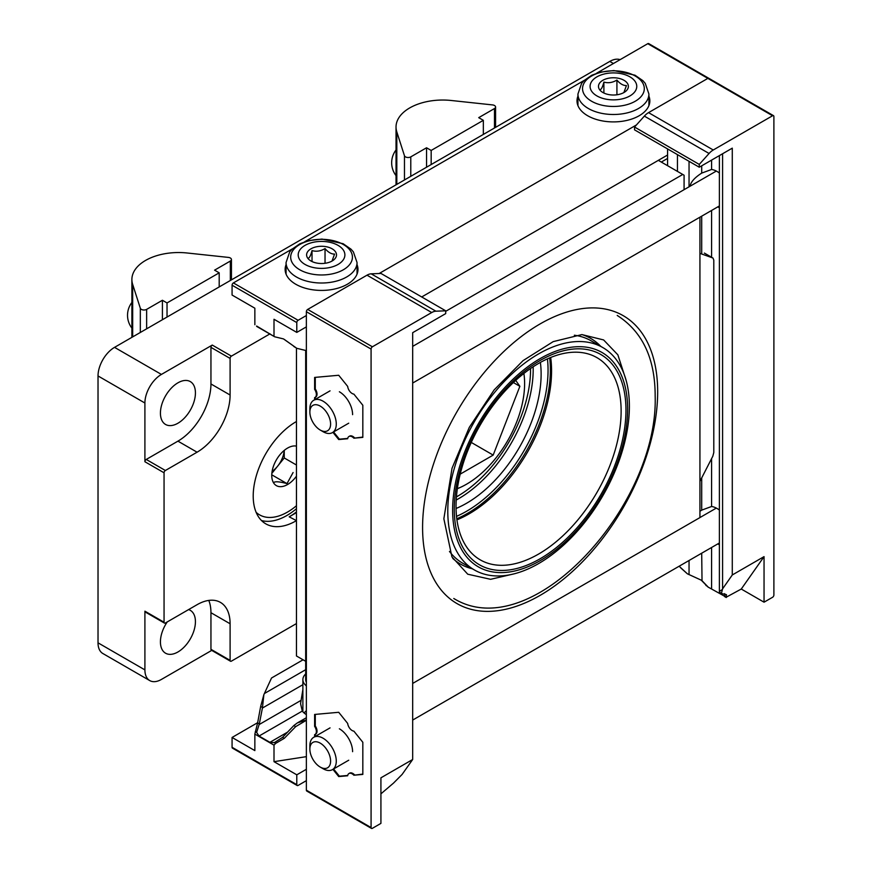 <?xml version="1.0" encoding="UTF-8"?>
<svg xmlns="http://www.w3.org/2000/svg" width="872" height="872" viewBox="0 0 872 872"><rect width="100%" height="100%" fill="white"/><g stroke="black" fill="none" stroke-linecap="round" stroke-linejoin="round"><path stroke-width="1.31" d="M620.123 59.656A23.348 13.483 120 0 0 609.79 61.422L114.537 347.361A23.348 13.483 120 0 0 98.024 375.952L98.024 642.828A23.348 13.483 120 0 0 102.863 653.52L149.744 680.585A23.348 13.483 120 0 0 161.418 679.43L211.722 650.392M144.905 461.735A1.864 1.079 120 0 1 146.234 459.446L177.932 441.145A46.696 26.956 120 0 0 210.948 383.963L210.948 347.361A1.864 1.079 120 0 1 212.267 345.072L161.418 374.426A23.348 13.483 120 0 0 144.905 403.017L144.905 461.735L164.056 472.788L164.056 622.237A1.864 1.079 120 0 0 164.448 623.099A1.864 1.079 120 0 0 165.375 623L197.072 604.699A46.696 26.956 120 0 1 220.42 602.389A46.696 26.956 120 0 1 230.099 623.763L230.099 660.366A1.864 1.079 120 0 0 230.481 661.227A1.864 1.079 120 0 0 231.418 661.129L296.458 623.578M270.026 333.834L231.418 356.125A1.864 1.079 120 0 0 230.099 358.414L230.099 395.016A46.696 26.956 120 0 1 197.072 452.197L165.375 470.499A1.864 1.079 120 0 0 164.056 472.788M164.448 623.099L145.297 612.035A1.864 1.079 120 0 1 144.905 611.185L144.905 669.892A23.348 13.483 120 0 0 149.744 680.585M167.25 621.921A24.743 14.29 120 0 0 160.426 641.879A24.743 14.29 120 0 0 165.549 653.204A24.743 14.29 120 0 0 190.303 638.914A24.743 14.29 120 0 0 190.303 610.346A24.743 14.29 120 0 0 188.603 609.593M177.932 382.819A24.743 14.29 120 0 0 160.426 413.121A24.743 14.29 120 0 0 165.549 424.457A24.743 14.29 120 0 0 190.303 410.167A24.743 14.29 120 0 0 190.303 381.587A24.743 14.29 120 0 0 177.932 382.819M296.458 512.627L289.199 516.823L296.458 520.639M296.131 520.824A60.702 35.044 -60 0 1 265.775 523.832A60.702 35.044 -60 0 1 256.477 475.196A60.702 35.044 -60 0 1 296.131 421.699L296.458 421.514M667.571 158.453L661.303 162.072M230.481 661.227L211.329 650.163A1.864 1.079 120 0 1 210.948 649.313L210.948 612.711A46.696 26.956 120 0 0 208.79 600.416M289.199 516.823A60.702 35.044 120 0 0 296.458 511.918M296.458 508.714A60.702 35.044 -60 0 1 286.888 515.494A60.702 35.044 -60 0 1 261.513 520.551M305.68 661.303L296.458 655.984L296.458 348.113M549.665 357.902A117.197 67.667 -60 0 1 456.786 518.775M658.327 160.35L682.765 174.465L445.701 311.326M684.084 189.682L684.084 175.228L682.765 174.465M699.933 217.193L699.933 517.587L412.685 683.43M540.128 323.915A166.225 95.975 -60 0 1 641.923 468.733A166.225 95.975 -60 0 1 438.333 586.267A166.225 95.975 -60 0 1 540.128 323.915M540.128 358.61A123.737 71.439 -60 0 1 615.904 466.411A123.737 71.439 -60 0 1 464.351 553.905A123.737 71.439 -60 0 1 540.128 358.61M540.128 360.507A121.404 70.098 -60 0 1 614.466 466.28A121.404 70.098 -60 0 1 465.779 552.118A121.404 70.098 -60 0 1 540.128 360.507M704.358 253.087L712.991 258.047L713.797 260.096L713.797 452.535L712.806 456.252L699.933 481.366M712.806 257.97L699.933 253.381M538.591 363.439A116.739 67.395 -60 0 1 596.949 357.651A116.739 67.395 -60 0 1 596.949 492.451A116.739 67.395 -60 0 1 480.221 559.846A116.739 67.395 -60 0 1 462.324 466.302A116.739 67.395 -60 0 1 538.591 363.439M550.679 357.476A116.739 67.395 -60 0 1 456.939 519.854M538.591 353.901A128.402 74.142 -60 0 1 602.792 347.547A128.402 74.142 -60 0 1 602.792 495.819A128.402 74.142 -60 0 1 474.379 569.95A128.402 74.142 -60 0 1 454.704 467.054A128.402 74.142 -60 0 1 538.591 353.901M314.618 736.786L314.618 734.66A6.442 3.717 -120 0 0 315.032 734.475A6.442 3.717 -120 0 0 314.618 726.376L314.618 714.451L338.718 712.293L347.666 723.422A6.442 3.717 -120 0 0 353.879 731.15L362.828 742.279L362.828 774.412L353.879 775.219A6.442 3.717 -120 0 0 348.953 773.529A6.442 3.717 -120 0 0 347.666 775.775L338.718 776.571L332.919 769.355M412.685 759.49L380.922 777.824L380.922 823.386L372.399 828.313A1.864 1.079 -60 0 1 371.461 828.4A1.864 1.079 -60 0 1 371.08 827.55L371.08 349.073A1.864 1.079 -60 0 1 372.399 346.784L431.716 312.536A14.007 8.088 -60 0 1 435.902 311.195L445.701 310.813L445.701 313.615L412.685 332.679L412.685 759.49L402.09 774.456L393.49 783.121L380.922 793.847M371.461 828.4L306.748 791.035A1.864 1.079 -60 0 1 306.366 790.185L306.366 311.707A1.864 1.079 -60 0 1 307.685 309.418L367.003 275.181A14.007 8.088 -60 0 1 371.189 273.83L380.988 273.448L445.701 310.813M314.618 399.758L314.618 397.632A6.442 3.717 -120 0 0 315.032 397.447A6.442 3.717 -120 0 0 314.618 389.348L314.618 377.423L338.718 375.265L347.666 386.394A6.442 3.717 -120 0 0 353.879 394.122L362.828 405.251L362.828 437.384L353.879 438.191A6.442 3.717 -120 0 0 348.953 436.501A6.442 3.717 -120 0 0 347.666 438.747L338.718 439.543L332.919 432.327M315.348 734.257A6.442 3.717 -120 0 0 315.697 734.093A6.442 3.717 -120 0 0 315.283 725.995L314.618 726.376M315.283 714.386L315.283 725.995M353.879 775.219L362.828 774.096M354.544 774.837A6.442 3.717 -120 0 0 349.618 773.148A6.442 3.717 -120 0 0 349.301 773.366M333.573 768.973L339.382 776.189L347.721 775.448M339.382 776.189L338.718 776.571M315.283 734.333L315.283 736.404M352.593 751.675A18.683 10.78 -120 0 0 339.382 728.796M315.348 397.229A6.442 3.717 -120 0 0 315.697 397.065A6.442 3.717 -120 0 0 315.283 388.967L314.618 389.348M315.283 377.358L315.283 388.967M353.879 438.191L362.828 437.068M354.544 437.809A6.442 3.717 -120 0 0 349.618 436.12A6.442 3.717 -120 0 0 349.301 436.338M333.573 431.945L339.382 439.161L347.721 438.42M339.382 439.161L338.718 439.543M315.283 397.305L315.283 399.376M352.593 414.647A18.683 10.78 -120 0 0 339.382 391.768M717.743 543.943A21.484 12.404 -120 0 0 719.389 544.706M722.474 593.745L722.474 595.053L708.26 587.172L701.698 580.371L687.376 573.809L680.781 567.923M724.665 593.636L724.948 596.415L722.474 595.053M724.61 596.601L726.278 597.178L726.452 594.649L721.765 593.592L719.378 592.077M702.025 580.545L701.698 553.197M701.698 477.921L701.698 510.131L711.596 506.501A21.484 12.404 -120 0 1 719.389 510.055M717.743 206.915A21.484 12.404 -120 0 0 719.389 207.678M701.698 165.811L701.698 173.103L711.596 169.473A21.484 12.404 -120 0 1 719.389 173.027M722.583 153.755L722.583 588.851L721.406 593.451M721.94 589.799C719.498 591.151 718.822 592.055 719.912 592.524M701.197 580.12L707.802 586.867M726.278 597.178L741.265 589.036L764.046 602.192L772.57 597.276A1.864 1.079 120 0 0 773.889 594.987L773.889 116.51A1.864 1.079 120 0 0 773.508 115.66A1.864 1.079 120 0 0 772.57 115.747L713.252 149.995A14.007 8.088 120 0 0 709.067 153.483L699.268 164.416L699.268 167.217L732.284 148.153L732.284 574.964L764.046 556.63L764.046 602.192M687.376 573.809L679.125 566.233M667.571 148.916L667.571 165.691M773.508 115.66L708.794 78.295A1.864 1.079 120 0 0 707.857 78.382L648.539 112.63A14.007 8.088 120 0 0 644.354 116.118L634.554 127.05L634.554 129.852L699.268 167.217M722.583 588.851L732.284 574.964M699.268 164.416L634.554 127.05M701.698 510.131L699.933 511.297M701.698 173.103C694.592 177.681 690.733 182.041 690.101 186.205M741.265 589.036L764.046 556.63M309.865 412.096A14.671 8.469 60 0 1 320.231 406.101A14.671 8.469 60 0 1 330.597 424.065A14.671 8.469 60 0 1 320.231 430.049A14.671 8.469 60 0 1 309.865 412.096L309.865 408.815A18.683 10.78 60 0 1 313.724 400.27A18.683 10.78 60 0 1 332.406 411.05A18.683 10.78 60 0 1 332.406 432.621A18.683 10.78 60 0 1 323.065 431.695L320.231 430.049M309.865 749.124A14.671 8.469 60 0 1 320.231 743.129A14.671 8.469 60 0 1 330.597 761.093A14.671 8.469 60 0 1 320.231 767.077A14.671 8.469 60 0 1 309.865 749.124L309.865 745.843A18.683 10.78 60 0 1 313.724 737.298A18.683 10.78 60 0 1 332.406 748.078A18.683 10.78 60 0 1 332.406 769.649A18.683 10.78 60 0 1 323.065 768.723L320.231 767.077M302.878 689.621L300.557 703.584L302.29 711.072A21.015 12.132 0 0 0 306.366 714.615M287.531 732.153L269.917 742.323L259.038 736.044L256.63 732.404L259.311 723.934L257.611 722.943L254.853 734.082L254.853 750.607L232.072 737.461L232.072 747.293A1.864 1.079 120 0 0 232.464 748.143L297.178 785.509A1.864 1.079 120 0 0 298.115 785.421L306.366 780.647M306.366 720.283L295.673 726.638L284.272 738.344L282.572 737.363L274.342 742.628L269.917 742.323M306.366 719.956L297.308 722.943L293.82 725.569L282.572 737.363M306.366 769.289L296.785 774.816L274.004 761.67L274.004 745.146L275.661 743.391L284.272 738.344M257.611 722.943L260.663 706.429L263.867 694.657L271.53 678.002L303.064 659.799M302.878 684.694L262.418 708.053L263.867 694.657M262.418 708.053L259.311 723.934M296.785 774.816L296.785 784.658A1.864 1.079 120 0 0 297.178 785.509M232.072 737.461L257.654 722.681M274.004 761.67L306.366 756.656M304.165 713.045A18.683 10.78 180 0 1 306.366 710.702M256.63 326.03L274.615 336.766L283.498 338.914L296.796 348.31L306.366 350.631M296.796 348.31L284.272 339.404M256.651 326.39L274.615 336.766M254.853 324.722L254.853 308.198L232.072 295.052L232.072 285.209L296.785 322.575L296.785 332.406L274.004 319.261L274.004 335.785M232.072 285.209A1.864 1.079 -60 0 1 233.391 282.92L292.469 248.814M304.677 241.773L584.349 80.311M596.546 73.259L647.765 43.687A1.864 1.079 -60 0 1 648.703 43.6L708.773 78.284M667.571 155.02L421.71 296.96M296.785 322.575A1.864 1.079 -60 0 1 298.115 320.286L306.366 315.522M379.113 273.525L636.429 124.958M296.785 332.406L306.366 326.88M286.06 264.663A36.417 21.026 0 0 0 285.133 269.394A36.417 21.026 0 0 0 307.609 288.817A36.417 21.026 0 0 0 347.307 284.261A36.417 21.026 0 0 0 357.978 269.394A36.417 21.026 0 0 0 357.04 264.663M577.94 96.149A36.417 21.026 0 0 0 577.002 100.88A36.417 21.026 0 0 0 599.489 120.303A36.417 21.026 0 0 0 639.176 115.747A36.417 21.026 0 0 0 649.847 100.88A36.417 21.026 0 0 0 648.91 96.149M600.405 89.598C601.56 89.031 602.726 86.524 603.893 82.088C608.209 83.341 612.547 82.666 616.918 80.071C620.09 83.821 623.273 85.652 626.445 85.576L624.123 91.865M623.992 92.497A14.944 8.622 0 0 0 623.992 80.289A14.944 8.622 0 0 0 602.857 80.289A14.944 8.622 0 0 0 602.857 92.487A14.944 8.622 0 0 0 623.992 92.497M629.933 95.92A23.348 13.483 0 0 0 619.469 73.368A23.348 13.483 0 0 0 590.878 89.881A23.348 13.483 0 0 0 629.933 95.92M308.535 258.112C309.691 257.545 310.846 255.038 312.023 250.591C316.329 251.845 320.667 251.18 325.038 248.585C328.221 252.335 331.393 254.166 334.576 254.079L332.254 260.379M332.123 261A14.944 8.622 0 0 0 332.123 248.803A14.944 8.622 0 0 0 310.988 248.803A14.944 8.622 0 0 0 310.988 261A14.944 8.622 0 0 0 332.123 261M338.063 264.434A23.348 13.483 0 0 0 327.6 241.882A23.348 13.483 0 0 0 298.998 258.395A23.348 13.483 0 0 0 338.063 264.434M305.68 673.936A18.683 10.78 0 0 0 302.878 679.615A18.683 10.78 0 0 0 306.366 685.893M305.68 350.62L305.68 679.615A15.87 9.167 0 0 0 306.366 682.286M616.918 94.776L616.918 80.071M603.893 92.966L603.893 82.088M325.038 263.29L325.038 248.585M312.023 261.48L312.023 250.591M547.442 358.872A115.333 66.588 -60 0 1 456.525 516.355M540.389 362.425A105.523 60.931 -60 0 1 456.067 508.474M523.887 373.445A82.186 47.448 -60 0 1 457.364 488.669M460.198 474.139L493.181 455.097L519.875 386.307L515.701 380.377M471.272 442.442L493.181 455.097M513.368 382.557L519.875 386.307M431.171 150.442L483.339 120.325L478.717 117.655L494.478 108.553A3.739 2.158 0 0 0 495.579 107.027A3.739 2.158 0 0 0 492.517 104.913L451.238 100.487A46.696 26.956 0 0 0 396.03 126.996A46.696 26.956 0 0 0 396.815 131.912L404.466 155.75A3.739 2.158 0 0 0 407.028 157.418A3.739 2.158 0 0 0 410.777 156.873L426.55 147.771L431.171 150.442L431.171 164.546M426.55 147.771L426.55 167.217M483.339 120.325L483.339 134.43M296.458 476.199A22.323 12.884 -60 0 1 280.185 486.674A22.323 12.884 -60 0 1 271.759 475.425A22.323 12.884 -60 0 1 280.185 454.443A22.323 12.884 -60 0 1 296.458 446.126M273.808 482.434C275.519 481.29 279.923 481.682 287.008 483.611L293.09 472.526M296.458 505.738A56.037 32.351 -60 0 1 259.529 514.84A56.037 32.351 -60 0 1 256.117 512.322M259.529 514.84L257.545 513.695A56.037 32.351 -60 0 1 256.401 512.976M284.239 450.399L284.239 457.953L296.458 465.016M284.239 457.953L271.857 473.365M271.922 474.902L287.008 483.611M284.196 450.432A18.683 10.78 -60 0 1 277.634 466.171A18.683 10.78 -60 0 1 272.119 471.349M167.032 302.944L219.199 272.827L214.577 270.156L230.339 261.055A3.739 2.158 0 0 0 231.44 259.529A3.739 2.158 0 0 0 228.377 257.404L187.099 252.989A46.696 26.956 0 0 0 131.89 279.498A46.696 26.956 0 0 0 132.675 284.414L140.327 308.241A3.739 2.158 0 0 0 142.888 309.909A3.739 2.158 0 0 0 146.638 309.375L162.41 300.273L167.032 302.944L167.032 317.048M162.41 300.273L162.41 319.719M219.199 272.827L219.199 286.932M613.419 63.514L609.79 61.422M161.418 374.426L114.537 347.361M212.267 345.072L231.418 356.125M144.905 403.017L98.024 375.952M144.905 669.892L98.024 642.828M144.905 611.185L164.056 622.237M210.948 347.361L230.099 358.414M210.948 383.963L230.099 395.016M177.932 441.145L197.072 452.197M146.234 459.446L165.375 470.499M210.948 612.711L230.099 623.763M210.948 649.313L230.099 660.366M574.343 335.23A128.402 74.142 -60 0 1 591.118 340.81L602.792 347.547M474.379 569.95L462.716 563.214A128.402 74.142 -60 0 1 449.472 551.453M581.995 334.586A130.277 75.21 -60 0 1 600.797 346.391M472.384 568.795A130.277 75.21 -60 0 1 452.753 558.418M306.366 311.707L371.08 349.073M306.366 790.185L371.08 827.55M371.189 273.83L435.902 311.195M307.685 309.418L372.399 346.784M367.003 275.181L431.716 312.536M711.596 547.485L711.596 588.774M711.596 210.457L711.596 257.251M711.596 458.618L711.596 506.501M701.698 216.169L701.698 254.014M711.596 160.099L711.596 169.473M707.236 586.191L705.917 585.428M689.043 161.309L689.043 186.815M689.043 560.511L689.043 574.648M677.457 154.617L677.457 171.392M709.067 153.483L644.354 116.118M772.57 115.747L647.765 43.687M713.252 149.995L648.539 112.63M302.29 711.072L259.038 736.044M300.644 700.598L259.18 724.534M295.673 726.638L293.82 725.569M275.661 743.391L274.342 742.628M256.63 732.404L255.3 731.641M274.004 745.146L254.853 734.082M262.516 707.497L260.663 706.429M296.785 784.658L232.072 747.293M305.68 669.696L264.369 693.545M293.82 346.511L295.673 347.579M233.391 282.92L298.115 320.286M635.263 101.239A30.88 17.832 0 0 0 621.42 71.406A30.88 17.832 0 0 0 583.597 93.249A30.88 17.832 0 0 0 635.263 101.239M638.522 108.488A35.49 20.492 0 0 0 648.91 94.002L645.258 83.385L642.882 80.66L634.98 75.199L613.855 70.556L600.274 72.147L591.707 75.275L583.989 80.649L581.591 83.396L577.94 94.002A35.49 20.492 0 0 0 599.849 112.935A35.49 20.492 0 0 0 638.522 108.488M343.383 269.753A30.88 17.832 0 0 0 329.54 239.92A30.88 17.832 0 0 0 291.728 261.753A30.88 17.832 0 0 0 343.383 269.753M346.642 277.002A35.49 20.492 0 0 0 357.04 262.516L353.389 251.899L351.002 249.174L343.099 243.702L321.986 239.07L308.405 240.661L299.837 243.789L292.109 249.163L289.711 251.91L286.06 262.516A35.49 20.492 0 0 0 307.969 281.449A35.49 20.492 0 0 0 346.642 277.002M530.547 368.529A103.659 59.852 -60 0 1 456.438 496.898M533.152 366.774A105.523 60.931 -60 0 1 456.22 500.027M396.815 131.912L396.815 184.384M494.478 108.553L494.478 127.999M404.466 155.75L404.466 179.97M410.777 156.873L410.777 176.318M132.675 284.414L132.675 336.886M230.339 261.055L230.339 280.501M140.327 308.241L140.327 332.461M146.638 309.375L146.638 328.82M704.761 253.305L712.991 258.047M315.697 734.093L315.032 734.475M349.618 773.148L348.953 773.529M315.697 397.065L315.032 397.447M349.618 436.12L348.953 436.501M726.245 597.516L724.774 596.666M719.389 155.598L719.389 591.99M773.889 175.643L773.889 189.736M332.406 432.621L348.724 423.193M313.724 400.27L330.041 390.852M412.685 383.037L719.389 205.956M412.685 346.369L716.326 171.065M773.889 512.671L773.889 526.764M332.406 769.649L348.724 760.221M313.724 737.298L330.041 727.88M412.685 720.065L719.389 542.984M699.933 517.554L716.326 508.093M453.789 598.497C531.669 646.359 658.622 505.433 655.166 395.964C655.134 358.479 642.49 331.633 617.213 315.435M626.074 380.192L617.867 354.839L603.62 339.938L581.897 334.586L553.197 341.628L523.08 360.605L494.162 389.882L469.3 427.345L452.034 468.253L443.859 518.764L451.936 556.892L467.741 574.201L490.587 579.313L514.284 573.798M306.366 717.721L297.81 722.659M648.91 105.61L648.91 94.002M577.94 105.61L577.94 94.002M357.04 274.124L357.04 262.516M286.06 274.124L286.06 262.516M302.878 711.792L302.878 679.615M396.03 126.996L396.03 184.831M495.579 107.027L495.579 127.367M396.03 149.973A21.015 21.015 0 0 0 396.03 175.621M131.89 279.498L131.89 337.333M231.44 259.529L231.44 279.868M131.89 302.475A21.015 21.015 0 0 0 131.89 328.112"/></g></svg>
